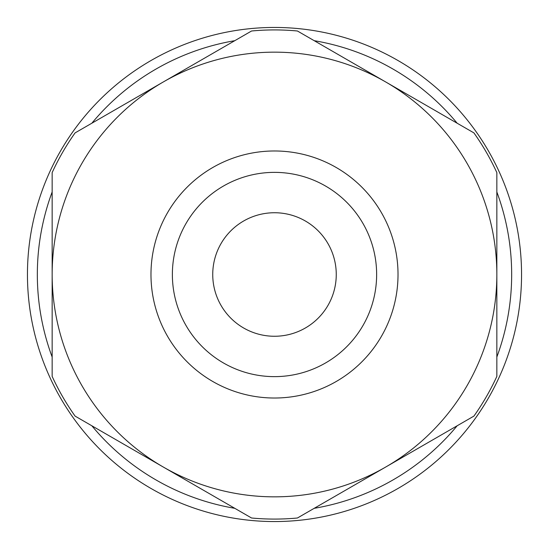<?xml version="1.0" encoding="UTF-8"?>
<svg xmlns="http://www.w3.org/2000/svg" width="549" height="549" viewBox="0 0 549 549"><rect width="100%" height="100%" fill="white"/><g stroke="black" fill="none" stroke-linecap="round" stroke-linejoin="round"><path stroke-width="0.82" d="M52.155 376.394L52.155 172.606A244.579 244.579 0 0 1 75.089 132.892L251.566 30.998A244.579 244.579 0 0 1 297.434 30.998L473.911 132.892A244.579 244.579 0 0 1 496.845 172.606L496.845 376.394A244.579 244.579 0 0 1 473.911 416.108L297.434 518.002A244.579 244.579 0 0 1 251.566 518.002L75.089 416.108A244.579 244.579 0 0 1 52.155 376.394M163.328 467.055A222.345 222.345 0 0 1 163.328 81.945A222.345 222.345 0 0 1 496.845 274.5A222.345 222.345 0 0 1 163.328 467.055M150.975 274.5A123.525 123.525 0 0 1 336.262 167.527A123.525 123.525 0 0 1 336.262 381.473A123.525 123.525 0 0 1 150.975 274.5M27.45 274.5A247.05 247.05 0 0 1 398.025 60.548A247.05 247.05 0 0 1 398.025 488.452A247.05 247.05 0 0 1 27.45 274.5M172.372 274.5A102.128 102.128 0 0 1 325.564 186.049A102.128 102.128 0 0 1 325.564 362.951A102.128 102.128 0 0 1 172.372 274.5M212.738 274.5A61.763 61.763 0 0 1 305.381 221.014A61.763 61.763 0 0 1 305.381 327.986A61.763 61.763 0 0 1 212.738 274.5M52.155 357.028A237.168 237.168 0 0 1 52.155 191.972M91.855 123.209A237.168 237.168 0 0 1 234.8 40.681M314.2 40.681A237.168 237.168 0 0 1 457.145 123.209M496.845 191.972A237.168 237.168 0 0 1 496.845 357.028M457.145 425.791A237.168 237.168 0 0 1 314.2 508.319M234.8 508.319A237.168 237.168 0 0 1 91.855 425.791"/></g></svg>
